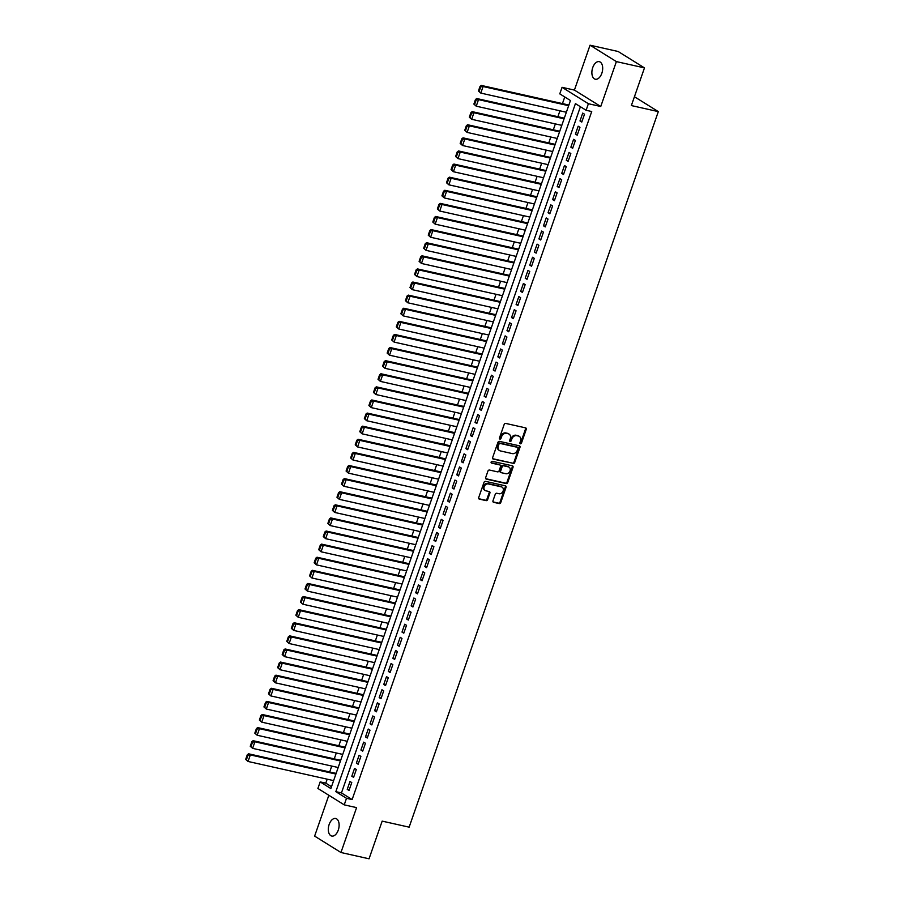 <?xml version="1.0" encoding="UTF-8"?>
<svg xmlns="http://www.w3.org/2000/svg" width="904" height="904" viewBox="0 0 904 904"><rect width="100%" height="100%" fill="white"/><g stroke="black" fill="none" stroke-linecap="round" stroke-linejoin="round"><path stroke-width="1.36" d="M520.388 443.796A0.972 0.78 121.9 0 0 521.472 443.062L526.23 429.4A1.379 1.107 121.9 0 0 525.574 427.863L505.72 423.422A1.379 1.107 121.9 0 0 504.172 424.462L499.415 438.124A0.972 0.78 121.9 0 0 500.952 438.474L501.573 436.7A4.418 3.548 121.9 0 1 506.534 433.378L508.184 433.75A4.418 3.548 121.9 0 1 509.088 434.112A4.418 3.548 121.9 0 1 510.285 438.655L509.664 440.417A0.972 0.78 121.9 0 0 511.212 440.768L511.833 439.005A4.418 3.548 121.9 0 1 516.794 435.671L518.444 436.044A4.418 3.548 121.9 0 1 519.348 436.406A4.418 3.548 121.9 0 1 520.546 440.949L519.924 442.723A0.972 0.78 121.9 0 0 520.388 443.796M519.913 443.356A0.972 0.78 121.9 0 0 520.76 442.621L525.518 428.959A1.379 1.107 121.9 0 0 525.439 427.829M499.403 438.768A0.972 0.78 121.9 0 0 500.24 438.033L500.861 436.259L501.573 436.7M509.653 441.062A0.972 0.78 121.9 0 0 510.5 440.327L511.122 438.553L511.833 439.005M338.277 830.109A8.995 5.164 -77.4 0 0 335.689 818.493A8.995 5.164 -77.4 0 0 329.169 824.437A8.995 5.164 -77.4 0 0 331.757 836.053A8.995 5.164 -77.4 0 0 338.277 830.109M601.838 73.269A8.995 5.164 -77.4 0 0 599.25 61.653A8.995 5.164 -77.4 0 0 592.73 67.597A8.995 5.164 -77.4 0 0 595.318 79.224A8.995 5.164 -77.4 0 0 601.838 73.269M492.985 500.782A1.379 1.107 121.9 0 0 493.64 502.319L499.211 503.562A1.379 1.107 121.9 0 0 500.759 502.534L506.048 487.346A1.379 1.107 121.9 0 0 505.392 485.821L485.538 481.369A1.379 1.107 121.9 0 0 483.99 482.408L478.702 497.584A1.379 1.107 121.9 0 0 479.357 499.121L486.092 500.624A1.379 1.107 121.9 0 0 487.64 499.584L489.9 493.098A1.379 1.107 121.9 0 0 489.245 491.561L485.911 490.815A3.695 2.961 121.9 0 1 485.154 490.51A3.695 2.961 121.9 0 1 484.352 486.25A3.695 2.961 121.9 0 1 488.307 483.934L501.381 486.861A3.695 2.961 121.9 0 1 502.127 487.166A3.695 2.961 121.9 0 1 502.94 491.426A3.695 2.961 121.9 0 1 498.974 493.742L496.804 493.256A1.379 1.107 121.9 0 0 495.245 494.296L492.985 500.782M346.503 798.3L344.232 804.854L317.892 788.457L320.174 781.904L330.853 788.548L570.447 100.525L559.779 93.869L562.062 87.315L588.391 103.723L586.108 110.277L575.43 103.621L335.836 791.655L346.503 798.3L352.131 799.565L591.724 111.531L586.108 110.277M644.473 67.89L616.381 61.596L590.052 45.2L618.144 51.494L644.473 67.89L631.354 105.565L658.315 111.61L409.139 827.16L382.166 821.126L369.047 858.8L340.955 852.506L356.583 807.622L344.232 804.854M590.052 45.2L574.413 90.084L600.753 106.491L616.381 61.596M600.753 106.491L588.391 103.723M513.144 463.56A1.379 1.107 121.9 0 0 514.692 462.52L519.981 447.344A1.379 1.107 121.9 0 0 519.325 445.808L499.471 441.367A1.379 1.107 121.9 0 0 497.923 442.406L492.635 457.582A1.379 1.107 121.9 0 0 493.29 459.119L512.432 463.119A1.379 1.107 121.9 0 0 513.981 462.08L519.269 446.904A1.379 1.107 121.9 0 0 519.19 445.774M513.02 467.345L507.732 482.521A1.379 1.107 121.9 0 1 506.183 483.561L486.329 479.12A1.379 1.107 121.9 0 1 485.674 477.583L487.934 471.086A1.379 1.107 121.9 0 1 489.482 470.046L497.539 471.854A1.379 1.107 121.9 0 0 499.087 470.814L500.59 466.509A1.379 1.107 121.9 0 0 499.935 464.972L491.55 463.097A0.972 0.78 121.9 0 1 492.171 461.289L512.365 465.809A1.379 1.107 121.9 0 1 513.02 467.345L512.308 466.905L507.02 482.081L507.732 482.521M328.841 795.271L314.626 836.11L340.955 852.506M336.288 772.954L335.52 773.27M340.853 759.846L340.085 760.162M345.418 746.738L344.65 747.066M349.972 733.63L349.215 733.958M354.537 720.533L353.769 720.85M359.103 707.425L358.334 707.742M363.668 694.317L362.899 694.634M368.233 681.209L367.465 681.537M372.798 668.112L372.03 668.429M377.363 655.004L376.595 655.321M381.929 641.896L381.16 642.213M386.483 628.788L385.726 629.116M391.048 615.68L390.279 616.008M395.613 602.584L394.845 602.9M400.178 589.476L399.41 589.792M404.743 576.368L403.975 576.684M409.309 563.26L408.54 563.587M413.874 550.163L413.105 550.479M418.439 537.055L417.671 537.371M422.993 523.947L422.236 524.263M427.558 510.839L426.79 511.167M432.123 497.742L431.355 498.059M436.688 484.634L435.92 484.951M441.254 471.526L440.485 471.843M445.819 458.418L445.05 458.746M450.384 445.31L449.616 445.638M454.949 432.214L454.181 432.53M459.503 419.106L458.746 419.422M464.068 405.998L463.3 406.314M468.634 392.89L467.865 393.217M473.199 379.793L472.43 380.109M477.764 366.685L476.996 367.001M482.329 353.577L481.561 353.893M486.894 340.469L486.126 340.797M491.46 327.372L490.691 327.689M496.013 314.264L495.256 314.581M500.579 301.156L499.81 301.473M505.144 288.048L504.375 288.376M509.709 274.94L508.941 275.268M514.274 261.844L513.506 262.16M518.839 248.736L518.071 249.052M523.405 235.628L522.636 235.944M527.97 222.52L527.202 222.847M532.524 209.423L531.767 209.739M537.089 196.315L536.321 196.631M541.654 183.207L540.886 183.523M546.219 170.099L545.451 170.427M550.785 157.002L550.016 157.319M555.35 143.894L554.581 144.211M559.915 130.786L559.147 131.103M564.48 117.678L563.712 118.006M581.769 122.074L584.515 114.209L582.73 113.102L579.995 120.966L581.769 122.074M577.215 135.182L579.95 127.317L578.164 126.21L575.43 134.075L577.215 135.182M572.65 148.29L575.385 140.425L573.611 139.318L570.865 147.182L572.65 148.29M568.085 161.398L570.819 153.533L569.045 152.426L566.299 160.279L568.085 161.398M563.52 174.495L566.254 166.63L564.48 165.522L561.734 173.387L563.52 174.495M558.954 187.603L561.689 179.738L559.915 178.63L557.18 186.495L558.954 187.603M554.389 200.711L557.124 192.846L555.35 191.738L552.615 199.603L554.389 200.711M549.824 213.819L552.57 205.954L550.785 204.846L548.05 212.711L549.824 213.819M545.259 226.915L548.005 219.062L546.219 217.943L543.485 225.808L545.259 226.915M540.705 240.023L543.44 232.158L541.654 231.051L538.92 238.916L540.705 240.023M536.14 253.131L538.874 245.266L537.1 244.159L534.354 252.024L536.14 253.131M531.575 266.239L534.309 258.374L532.535 257.267L529.789 265.132L531.575 266.239M527.009 279.336L529.744 271.482L527.97 270.375L525.224 278.229L527.009 279.336M522.444 292.444L525.179 284.579L523.405 283.472L520.67 291.337L522.444 292.444M517.879 305.552L520.614 297.687L518.839 296.58L516.105 304.445L517.879 305.552M513.314 318.66L516.06 310.795L514.274 309.688L511.54 317.553L513.314 318.66M508.749 331.768L511.494 323.903L509.709 322.796L506.974 330.649L508.749 331.768M504.195 344.865L506.929 337L505.144 335.892L502.409 343.757L504.195 344.865M499.629 357.973L502.364 350.108L500.59 349L497.844 356.865L499.629 357.973M495.064 371.081L497.799 363.216L496.025 362.108L493.279 369.973L495.064 371.081M490.499 384.189L493.234 376.324L491.46 375.216L488.714 383.081L490.499 384.189M485.934 397.285L488.668 389.432L486.894 388.313L484.16 396.178L485.934 397.285M481.369 410.393L484.103 402.529L482.329 401.421L479.595 409.286L481.369 410.393M476.803 423.501L479.549 415.637L477.764 414.529L475.029 422.394L476.803 423.501M472.238 436.609L474.984 428.745L473.199 427.637L470.464 435.502L472.238 436.609M467.684 449.706L470.419 441.853L468.634 440.745L465.899 448.599L467.684 449.706M463.119 462.814L465.854 454.949L464.08 453.842L461.334 461.707L463.119 462.814M458.554 475.922L461.289 468.057L459.514 466.95L456.769 474.815L458.554 475.922M453.989 489.03L456.723 481.165L454.949 480.058L452.203 487.923L453.989 489.03M449.424 502.138L452.158 494.273L450.384 493.166L447.649 501.019L449.424 502.138M444.858 515.235L447.593 507.37L445.819 506.263L443.084 514.127L444.858 515.235M440.293 528.343L443.039 520.478L441.254 519.371L438.519 527.235L440.293 528.343M435.728 541.451L438.474 533.586L436.688 532.479L433.954 540.343L435.728 541.451M431.174 554.559L433.909 546.694L432.123 545.587L429.389 553.451L431.174 554.559M426.609 567.655L429.343 559.802L427.569 558.683L424.823 566.548L426.609 567.655M422.044 580.764L424.778 572.899L423.004 571.791L420.258 579.656L422.044 580.764M417.478 593.871L420.213 586.007L418.439 584.899L415.693 592.764L417.478 593.871M412.913 606.979L415.648 599.115L413.874 598.007L411.139 605.872L412.913 606.979M408.348 620.076L411.083 612.223L409.309 611.115L406.574 618.969L408.348 620.076M403.783 633.184L406.529 625.319L404.743 624.212L402.009 632.077L403.783 633.184M399.218 646.292L401.964 638.427L400.178 637.32L397.444 645.185L399.218 646.292M394.664 659.4L397.398 651.535L395.613 650.428L392.878 658.293L394.664 659.4M390.099 672.508L392.833 664.643L391.059 663.536L388.313 671.389L390.099 672.508M385.533 685.605L388.268 677.74L386.494 676.633L383.748 684.497L385.533 685.605M380.968 698.713L383.703 690.848L381.929 689.741L379.183 697.606L380.968 698.713M376.403 711.821L379.138 703.956L377.363 702.849L374.629 710.713L376.403 711.821M371.838 724.929L374.572 717.064L372.798 715.957L370.064 723.821L371.838 724.929M367.273 738.026L370.018 730.172L368.233 729.053L365.498 736.918L367.273 738.026M362.707 751.134L365.453 743.269L363.668 742.161L360.933 750.026L362.707 751.134M358.153 764.242L360.888 756.377L359.103 755.269L356.368 763.134L358.153 764.242M353.588 777.35L356.323 769.485L354.549 768.377L351.803 776.242L353.588 777.35M580.413 106.717L341.452 792.91L352.131 799.565M349.984 781.485L347.238 789.339L349.023 790.446L351.758 782.593L349.984 781.485M564.751 96.977L562.446 103.587M559.938 110.808L557.881 116.695M555.372 123.904L553.316 129.803M550.807 137.012L548.762 142.911M546.242 150.12L544.197 156.008M541.677 163.228L539.631 169.116M537.123 176.325L535.066 182.224M532.558 189.433L530.501 195.332M527.992 202.541L525.936 208.44M523.427 215.649L521.371 221.536M518.862 228.746L516.805 234.644M514.297 241.854L512.252 247.752M509.732 254.962L507.686 260.86M505.166 268.07L503.121 273.957M500.613 281.178L498.556 287.065M496.047 294.275L493.991 300.173M491.482 307.383L489.426 313.281M486.917 320.491L484.86 326.378M482.352 333.599L480.295 339.486M477.787 346.695L475.741 352.594M473.221 359.803L471.176 365.702M468.656 372.911L466.611 378.81M464.102 386.019L462.046 391.907M459.537 399.116L457.481 405.015M454.972 412.224L452.915 418.123M450.407 425.332L448.35 431.231M445.841 438.44L443.785 444.327M441.276 451.548L439.231 457.435M436.711 464.645L434.666 470.543M432.146 477.753L430.101 483.651M427.592 490.861L425.535 496.748M423.027 503.969L420.97 509.856M418.462 517.065L416.405 522.964M413.896 530.173L411.84 536.072M409.331 543.281L407.275 549.18M404.766 556.389L402.721 562.277M400.201 569.486L398.155 575.385M395.636 582.594L393.59 588.493M391.082 595.702L389.025 601.601M386.516 608.81L384.46 614.697M381.951 621.918L379.895 627.805M377.386 635.015L375.329 640.913M372.821 648.123L370.764 654.021M368.256 661.231L366.21 667.118M363.69 674.339L361.645 680.226M359.125 687.435L357.08 693.334M354.571 700.543L352.515 706.442M350.006 713.651L347.95 719.55M345.441 726.759L343.384 732.647M340.876 739.856L338.819 745.755M336.311 752.964L334.254 758.863M331.745 766.072L329.7 771.971M327.18 779.18L325.79 783.158L331.497 786.706M569.034 104.57L568.277 104.898M658.315 111.61L634.427 96.728M325.79 783.158L320.174 781.904M574.413 90.084L562.062 87.315M341.452 792.91L335.836 791.655M579.995 120.966L582.006 121.418M575.43 134.075L577.441 134.526M570.865 147.182L572.876 147.623M566.299 160.279L568.311 160.731M561.734 173.387L563.746 173.839M557.18 186.495L559.18 186.947M552.615 199.603L554.615 200.055M548.05 212.711L550.061 213.152M543.485 225.808L545.496 226.26M538.92 238.916L540.931 239.368M534.354 252.024L536.366 252.476M529.789 265.132L531.801 265.573M525.224 278.229L527.235 278.681M520.67 291.337L522.67 291.789M516.105 304.445L518.105 304.897M511.54 317.553L513.551 317.993M506.974 330.649L508.986 331.101M502.409 343.757L504.421 344.209M497.844 356.865L499.856 357.317M493.279 369.973L495.29 370.425M488.714 383.081L490.725 383.522M484.16 396.178L486.16 396.63M479.595 409.286L481.595 409.738M475.029 422.394L477.041 422.846M470.464 435.502L472.476 435.943M465.899 448.599L467.91 449.051M461.334 461.707L463.345 462.159M456.769 474.815L458.78 475.267M452.203 487.923L454.215 488.363M447.649 501.019L449.65 501.471M443.084 514.127L445.084 514.579M438.519 527.235L440.53 527.687M433.954 540.343L435.965 540.795M429.389 553.451L431.4 553.892M424.823 566.548L426.835 567M420.258 579.656L422.27 580.108M415.693 592.764L417.704 593.216M411.139 605.872L413.139 606.313M406.574 618.969L408.574 619.421M402.009 632.077L404.02 632.529M397.444 645.185L399.455 645.637M392.878 658.293L394.89 658.745M388.313 671.389L390.325 671.841M383.748 684.497L385.759 684.949M379.183 697.606L381.194 698.057M374.629 710.713L376.629 711.165M370.064 723.821L372.064 724.262M365.498 736.918L367.51 737.37M360.933 750.026L362.945 750.478M356.368 763.134L358.379 763.586M351.803 776.242L353.814 776.683M347.238 789.339L349.249 789.791M519.348 436.406L518.636 435.965A4.418 3.548 121.9 0 0 517.732 435.604L518.444 436.044M511.122 438.553A4.418 3.548 121.9 0 1 516.082 435.231L517.732 435.604M509.088 434.112L508.376 433.671A4.418 3.548 121.9 0 0 507.483 433.298L508.184 433.75M500.861 436.259A4.418 3.548 121.9 0 1 505.822 432.937L507.483 433.298M492.714 458.701L512.432 463.119M517.947 448.407A0.972 0.78 121.9 0 0 517.483 447.333L500.059 443.435A0.972 0.78 121.9 0 0 498.974 444.169L498.319 446.034A4.418 3.548 121.9 0 0 499.516 450.565A4.418 3.548 121.9 0 0 500.421 450.938L512.331 453.605A4.418 3.548 121.9 0 0 517.291 450.271L517.947 448.407M517.133 447.118A0.972 0.78 121.9 0 0 516.772 446.892L517.483 447.333M499.516 450.565L498.805 450.124A4.418 3.548 121.9 0 1 497.618 445.582L498.262 443.717A0.972 0.78 121.9 0 1 499.347 442.994L516.772 446.892M485.753 478.702L505.472 483.12A1.379 1.107 121.9 0 0 507.02 482.081M499.731 464.848A1.379 1.107 121.9 0 0 499.223 464.532L491.098 462.712M505.89 473.719A3.695 2.961 121.9 0 0 509.845 471.402A3.695 2.961 121.9 0 0 509.042 467.153A3.695 2.961 121.9 0 0 508.285 466.837L503.686 465.809A1.379 1.107 121.9 0 0 502.127 466.848L500.635 471.165A1.379 1.107 121.9 0 0 501.291 472.69L505.89 473.719M509.042 467.153L508.33 466.701A3.695 2.961 121.9 0 0 507.573 466.396L508.285 466.837M500.579 472.25A1.379 1.107 121.9 0 1 499.923 470.713L501.415 466.407A1.379 1.107 121.9 0 1 502.974 465.368L507.573 466.396M512.308 466.905A1.379 1.107 121.9 0 0 512.229 465.786M502.127 487.166L501.415 486.725A3.695 2.961 121.9 0 0 500.669 486.408L501.381 486.861M485.154 490.51L484.442 490.058A3.695 2.961 121.9 0 1 483.64 485.81A3.695 2.961 121.9 0 1 487.595 483.493L500.669 486.408M478.781 498.714L485.38 500.183A1.379 1.107 121.9 0 0 486.928 499.144L489.188 492.646A1.379 1.107 121.9 0 0 489.109 491.527M493.064 501.912L498.499 503.121A1.379 1.107 121.9 0 0 500.048 502.082L505.336 486.906A1.379 1.107 121.9 0 0 505.257 485.787M568.876 105.033L481.301 85.428L483.086 86.535L568.65 105.689M566.367 112.243L480.804 93.089L478.431 90.999L479.143 91.44L480.747 86.852L480.035 86.411L478.431 90.999M480.747 86.852L483.086 86.535L480.804 93.089L479.143 91.44M480.035 86.411L481.301 85.428M564.311 118.141L476.736 98.525L478.521 99.632L564.085 118.797M561.802 125.351L476.238 106.186L473.877 104.107L474.589 104.548L476.182 99.96L475.47 99.519L473.877 104.107M476.182 99.96L478.521 99.632L476.238 106.186L474.589 104.548M475.47 99.519L476.736 98.525M559.757 131.238L472.171 111.633L473.956 112.74L559.519 131.905M557.237 138.459L471.673 119.294L469.312 117.215L470.023 117.656L471.617 113.068L470.905 112.627L469.312 117.215M471.617 113.068L473.956 112.74L471.673 119.294L470.023 117.656M470.905 112.627L472.171 111.633M555.192 144.346L467.617 124.741L469.391 125.848L554.954 145.002M552.672 151.556L467.108 132.402L464.746 130.312L465.458 130.764L467.052 126.176L466.34 125.724L464.746 130.312M467.052 126.176L469.391 125.848L467.108 132.402L465.458 130.764M466.34 125.724L467.617 124.741M550.626 157.454L463.051 137.849L464.825 138.956L550.4 158.11M548.118 164.664L462.543 145.51L460.181 143.42L460.893 143.86L462.486 139.272L461.774 138.832L460.181 143.42M462.486 139.272L464.825 138.956L462.543 145.51L460.893 143.86M461.774 138.832L463.051 137.849M546.061 170.562L458.486 150.945L460.26 152.064L545.835 171.218M543.553 177.772L457.978 158.607L455.616 156.528L456.328 156.968L457.921 152.38L457.209 151.94L455.616 156.528M457.921 152.38L460.26 152.064L457.978 158.607L456.328 156.968M457.209 151.94L458.486 150.945M541.496 183.659L453.921 164.053L455.695 165.161L541.27 184.326M538.987 190.88L453.412 171.715L451.051 169.636L451.763 170.076L453.367 165.488L452.655 165.048L451.051 169.636M453.367 165.488L455.695 165.161L453.412 171.715L451.763 170.076M452.655 165.048L453.921 164.053M536.931 196.767L449.356 177.161L451.13 178.269L536.705 197.422M534.422 203.976L448.859 184.823L446.486 182.732L447.197 183.184L448.802 178.596L448.09 178.144L446.486 182.732M448.802 178.596L451.13 178.269L448.859 184.823L447.197 183.184M448.09 178.144L449.356 177.161M532.366 209.875L444.791 190.269L446.576 191.377L532.14 210.53M529.857 217.084L444.293 197.931L441.92 195.84L442.632 196.281L444.237 191.693L443.525 191.252L441.92 195.84M444.237 191.693L446.576 191.377L444.293 197.931L442.632 196.281M443.525 191.252L444.791 190.269M527.8 222.983L440.225 203.377L442.011 204.485L527.574 223.638M525.292 230.192L439.728 211.027L437.366 208.948L438.078 209.389L439.672 204.801L438.96 204.36L437.366 208.948M439.672 204.801L442.011 204.485L439.728 211.027L438.078 209.389M438.96 204.36L440.225 203.377M523.246 236.091L435.66 216.474L437.446 217.582L523.009 236.746M520.727 243.3L435.163 224.135L432.801 222.056L433.513 222.497L435.106 217.909L434.395 217.468L432.801 222.056M435.106 217.909L437.446 217.582L435.163 224.135L433.513 222.497M434.395 217.468L435.66 216.474M518.681 249.188L431.106 229.582L432.88 230.689L518.444 249.854M516.161 256.397L430.598 237.243L428.236 235.153L428.948 235.605L430.541 231.017L429.829 230.576L428.236 235.153M430.541 231.017L432.88 230.689L430.598 237.243L428.948 235.605M429.829 230.576L431.106 229.582M514.116 262.296L426.541 242.69L428.315 243.797L513.89 262.951M511.607 269.505L426.033 250.351L423.671 248.261L424.383 248.702L425.976 244.125L425.264 243.673L423.671 248.261M425.976 244.125L428.315 243.797L426.033 250.351L424.383 248.702M425.264 243.673L426.541 242.69M509.551 275.404L421.976 255.798L423.75 256.905L509.325 276.059M507.042 282.613L421.467 263.459L419.106 261.369L419.818 261.81L421.411 257.222L420.699 256.781L419.106 261.369M421.411 257.222L423.75 256.905L421.467 263.459L419.818 261.81M420.699 256.781L421.976 255.798M504.986 288.512L417.411 268.895L419.185 270.002L504.76 289.167M502.477 295.721L416.902 276.556L414.541 274.477L415.252 274.918L416.857 270.33L416.145 269.889L414.541 274.477M416.857 270.33L419.185 270.002L416.902 276.556L415.252 274.918M416.145 269.889L417.411 268.895M500.421 301.608L412.845 282.003L414.62 283.11L500.194 302.275M497.912 308.829L412.348 289.664L409.975 287.585L410.687 288.026L412.292 283.438L411.58 282.997L409.975 287.585M412.292 283.438L414.62 283.11L412.348 289.664L410.687 288.026M411.58 282.997L412.845 282.003M495.855 314.716L408.28 295.111L410.066 296.218L495.629 315.372M493.347 321.926L407.783 302.772L405.41 300.682L406.122 301.134L407.727 296.546L407.015 296.094L405.41 300.682M407.727 296.546L410.066 296.218L407.783 302.772L406.122 301.134M407.015 296.094L408.28 295.111M491.29 327.824L403.715 308.219L405.5 309.326L491.064 328.48M488.781 335.034L403.218 315.88L400.856 313.79L401.568 314.23L403.161 309.643L402.449 309.202L400.856 313.79M403.161 309.643L405.5 309.326L403.218 315.88L401.568 314.23M402.449 309.202L403.715 308.219M486.736 340.932L399.15 321.315L400.935 322.434L486.499 341.588M484.216 348.142L398.653 328.977L396.291 326.898L397.003 327.338L398.596 322.751L397.884 322.31L396.291 326.898M398.596 322.751L400.935 322.434L398.653 328.977L397.003 327.338M397.884 322.31L399.15 321.315M482.171 354.029L394.596 334.423L396.37 335.531L481.934 354.696M479.651 361.25L394.087 342.085L391.726 340.006L392.438 340.446L394.031 335.859L393.319 335.418L391.726 340.006M394.031 335.859L396.37 335.531L394.087 342.085L392.438 340.446M393.319 335.418L394.596 334.423M477.606 367.137L390.031 347.531L391.805 348.639L477.38 367.792M475.097 374.346L389.522 355.193L387.161 353.102L387.872 353.554L389.466 348.967L388.754 348.515L387.161 353.102M389.466 348.967L391.805 348.639L389.522 355.193L387.872 353.554M388.754 348.515L390.031 347.531M473.041 380.245L385.466 360.639L387.24 361.747L472.815 380.9M470.532 387.454L384.957 368.301L382.595 366.21L383.307 366.651L384.901 362.063L384.189 361.623L382.595 366.21M384.901 362.063L387.24 361.747L384.957 368.301L383.307 366.651M384.189 361.623L385.466 360.639M468.475 393.353L380.9 373.747L382.674 374.855L468.249 394.008M465.967 400.562L380.392 381.398L378.03 379.318L378.742 379.759L380.347 375.171L379.635 374.731L378.03 379.318M380.347 375.171L382.674 374.855L380.392 381.398L378.742 379.759M379.635 374.731L380.9 373.747M463.91 406.461L376.335 386.844L378.109 387.952L463.684 407.116M461.402 413.67L375.838 394.506L373.465 392.426L374.177 392.867L375.781 388.279L375.07 387.839L373.465 392.426M375.781 388.279L378.109 387.952L375.838 394.506L374.177 392.867M375.07 387.839L376.335 386.844M459.345 419.558L371.77 399.952L373.555 401.06L459.119 420.224M456.836 426.767L371.273 407.614L368.9 405.523L369.612 405.975L371.216 401.387L370.504 400.947L368.9 405.523M371.216 401.387L373.555 401.06L371.273 407.614L369.612 405.975M370.504 400.947L371.77 399.952M454.78 432.666L367.205 413.06L368.99 414.168L454.554 433.321M452.271 439.875L366.708 420.722L364.346 418.631L365.058 419.072L366.651 414.495L365.939 414.043L364.346 418.631M366.651 414.495L368.99 414.168L366.708 420.722L365.058 419.072M365.939 414.043L367.205 413.06M450.226 445.774L362.64 426.168L364.425 427.276L449.989 446.429M447.706 452.983L362.142 433.83L359.781 431.739L360.493 432.18L362.086 427.592L361.374 427.151L359.781 431.739M362.086 427.592L364.425 427.276L362.142 433.83L360.493 432.18M361.374 427.151L362.64 426.168M445.661 458.882L358.086 439.265L359.86 440.372L445.423 459.537M443.152 466.091L357.577 446.926L355.216 444.847L355.927 445.288L357.521 440.7L356.809 440.259L355.216 444.847M357.521 440.7L359.86 440.372L357.577 446.926L355.927 445.288M356.809 440.259L358.086 439.265M441.095 471.978L353.52 452.373L355.295 453.48L440.869 472.645M438.587 479.199L353.012 460.034L350.65 457.955L351.362 458.396L352.955 453.808L352.244 453.367L350.65 457.955M352.955 453.808L355.295 453.48L353.012 460.034L351.362 458.396M352.244 453.367L353.52 452.373M436.53 485.086L348.955 465.481L350.729 466.588L436.304 485.742M434.022 492.296L348.447 473.142L346.085 471.052L346.797 471.504L348.39 466.916L347.678 466.464L346.085 471.052M348.39 466.916L350.729 466.588L348.447 473.142L346.797 471.504M347.678 466.464L348.955 465.481M431.965 498.194L344.39 478.589L346.164 479.696L431.739 498.85M429.456 505.404L343.882 486.25L341.52 484.16L342.232 484.6L343.836 480.013L343.124 479.572L341.52 484.16M343.836 480.013L346.164 479.696L343.882 486.25L342.232 484.6M343.124 479.572L344.39 478.589M427.4 511.302L339.825 491.686L341.599 492.804L427.174 511.958M424.891 518.512L339.328 499.347L336.955 497.268L337.667 497.708L339.271 493.121L338.559 492.68L336.955 497.268M339.271 493.121L341.599 492.804L339.328 499.347L337.667 497.708M338.559 492.68L339.825 491.686M422.835 524.399L335.26 504.794L337.045 505.901L422.609 525.066M420.326 531.62L334.762 512.455L332.389 510.376L333.101 510.816L334.706 506.229L333.994 505.788L332.389 510.376M334.706 506.229L337.045 505.901L334.762 512.455L333.101 510.816M333.994 505.788L335.26 504.794M418.269 537.507L330.694 517.902L332.48 519.009L418.043 538.162M415.761 544.716L330.197 525.563L327.836 523.472L328.547 523.924L330.141 519.337L329.429 518.885L327.836 523.472M330.141 519.337L332.48 519.009L330.197 525.563L328.547 523.924M329.429 518.885L330.694 517.902M413.716 550.615L326.129 531.01L327.915 532.117L413.478 551.27M411.196 557.824L325.632 538.671L323.27 536.581L323.982 537.021L325.576 532.433L324.864 531.993L323.27 536.581M325.576 532.433L327.915 532.117L325.632 538.671L323.982 537.021M324.864 531.993L326.129 531.01M409.15 563.723L321.575 544.118L323.349 545.225L408.913 564.378M406.642 570.932L321.067 551.779L318.705 549.688L319.417 550.129L321.01 545.541L320.298 545.101L318.705 549.688M321.01 545.541L323.349 545.225L321.067 551.779L319.417 550.129M320.298 545.101L321.575 544.118M404.585 576.831L317.01 557.214L318.784 558.322L404.359 577.486M402.077 584.04L316.502 564.876L314.14 562.796L314.852 563.237L316.445 558.649L315.733 558.209L314.14 562.796M316.445 558.649L318.784 558.322L316.502 564.876L314.852 563.237M315.733 558.209L317.01 557.214M400.02 589.928L312.445 570.322L314.219 571.43L399.794 590.594M397.511 597.137L311.936 577.984L309.575 575.893L310.287 576.345L311.88 571.757L311.168 571.317L309.575 575.893M311.88 571.757L314.219 571.43L311.936 577.984L310.287 576.345M311.168 571.317L312.445 570.322M395.455 603.036L307.88 583.43L309.654 584.538L395.229 603.691M392.946 610.245L307.371 591.092L305.01 589.001L305.721 589.442L307.326 584.865L306.614 584.413L305.01 589.001M307.326 584.865L309.654 584.538L307.371 591.092L305.721 589.442M306.614 584.413L307.88 583.43M390.89 616.144L303.315 596.538L305.089 597.646L390.664 616.799M388.381 623.353L302.817 604.2L300.444 602.109L301.156 602.55L302.761 597.962L302.049 597.521L300.444 602.109M302.761 597.962L305.089 597.646L302.817 604.2L301.156 602.55M302.049 597.521L303.315 596.538M386.324 629.252L298.749 609.635L300.535 610.742L386.098 629.907M383.816 636.461L298.252 617.296L295.879 615.217L296.591 615.658L298.196 611.07L297.484 610.629L295.879 615.217M298.196 611.07L300.535 610.742L298.252 617.296L296.591 615.658M297.484 610.629L298.749 609.635M381.759 642.348L294.184 622.743L295.97 623.85L381.533 643.015M379.251 649.569L293.687 630.404L291.325 628.325L292.037 628.766L293.63 624.178L292.919 623.737L291.325 628.325M293.63 624.178L295.97 623.85L293.687 630.404L292.037 628.766M292.919 623.737L294.184 622.743M377.205 655.456L289.619 635.851L291.404 636.958L376.968 656.112M374.685 662.666L289.122 643.512L286.76 641.422L287.472 641.874L289.065 637.286L288.353 636.834L286.76 641.422M289.065 637.286L291.404 636.958L289.122 643.512L287.472 641.874M288.353 636.834L289.619 635.851M372.64 668.564L285.065 648.959L286.839 650.066L372.403 669.22M370.131 675.774L284.557 656.62L282.195 654.53L282.907 654.971L284.5 650.383L283.788 649.942L282.195 654.53M284.5 650.383L286.839 650.066L284.557 656.62L282.907 654.971M283.788 649.942L285.065 648.959M368.075 681.672L280.5 662.056L282.274 663.174L367.849 682.328M365.566 688.882L279.991 669.717L277.63 667.638L278.342 668.079L279.935 663.491L279.223 663.05L277.63 667.638M279.935 663.491L282.274 663.174L279.991 669.717L278.342 668.079M279.223 663.05L280.5 662.056M363.51 694.769L275.935 675.164L277.709 676.271L363.284 695.436M361.001 701.99L275.426 682.825L273.064 680.746L273.776 681.187L275.37 676.599L274.658 676.158L273.064 680.746M275.37 676.599L277.709 676.271L275.426 682.825L273.776 681.187M274.658 676.158L275.935 675.164M358.944 707.877L271.369 688.272L273.144 689.379L358.718 708.544M356.436 715.087L270.861 695.933L268.499 693.843L269.211 694.295L270.816 689.707L270.104 689.255L268.499 693.843M270.816 689.707L273.144 689.379L270.861 695.933L269.211 694.295M270.104 689.255L271.369 688.272M354.379 720.985L266.804 701.38L268.578 702.487L354.153 721.641M351.871 728.195L266.307 709.041L263.934 706.951L264.646 707.391L266.251 702.803L265.539 702.363L263.934 706.951M266.251 702.803L268.578 702.487L266.307 709.041L264.646 707.391M265.539 702.363L266.804 701.38M349.814 734.093L262.239 714.488L264.024 715.595L349.588 734.749M347.305 741.303L261.742 722.149L259.369 720.059L260.081 720.499L261.685 715.911L260.973 715.471L259.369 720.059M261.685 715.911L264.024 715.595L261.742 722.149L260.081 720.499M260.973 715.471L262.239 714.488M345.249 747.201L257.674 727.584L259.459 728.692L345.023 747.857M342.74 754.411L257.177 735.246L254.815 733.167L255.527 733.607L257.12 729.019L256.408 728.579L254.815 733.167M257.12 729.019L259.459 728.692L257.177 735.246L255.527 733.607M256.408 728.579L257.674 727.584M340.695 760.298L253.109 740.692L254.894 741.8L340.458 760.965M338.175 767.507L252.611 748.354L250.25 746.263L250.962 746.715L252.555 742.127L251.843 741.687L250.25 746.263M252.555 742.127L254.894 741.8L252.611 748.354L250.962 746.715M251.843 741.687L253.109 740.692M336.13 773.406L248.555 753.8L250.329 754.908L335.892 774.061M333.621 780.615L248.046 761.462L245.685 759.371L246.397 759.812L247.99 755.236L247.278 754.784L245.685 759.371M247.99 755.236L250.329 754.908L248.046 761.462L246.397 759.812M247.278 754.784L248.555 753.8M520.76 442.621L521.472 443.062M500.24 438.033L500.952 438.474M510.5 440.327L511.212 440.768M516.082 435.231L516.794 435.671M505.822 432.937L506.534 433.378M525.518 428.959L526.23 429.4M519.269 446.904L519.981 447.344M513.981 462.08L514.692 462.52M499.347 442.994L500.059 443.435M498.262 443.717L498.974 444.169M497.618 445.582L498.319 446.034M505.472 483.12L506.183 483.561M499.223 464.532L499.935 464.972M502.974 465.368L503.686 465.809M501.415 466.407L502.127 466.848M499.923 470.713L500.635 471.165M487.595 483.493L488.307 483.934M489.188 492.646L489.9 493.098M486.928 499.144L487.64 499.584M485.38 500.183L486.092 500.624M505.336 486.906L506.048 487.346M500.048 502.082L500.759 502.534M498.499 503.121L499.211 503.562M516.975 446.971L517.687 447.423M499.505 464.645L500.217 465.085M500.296 472.137L501.008 472.577"/></g></svg>
